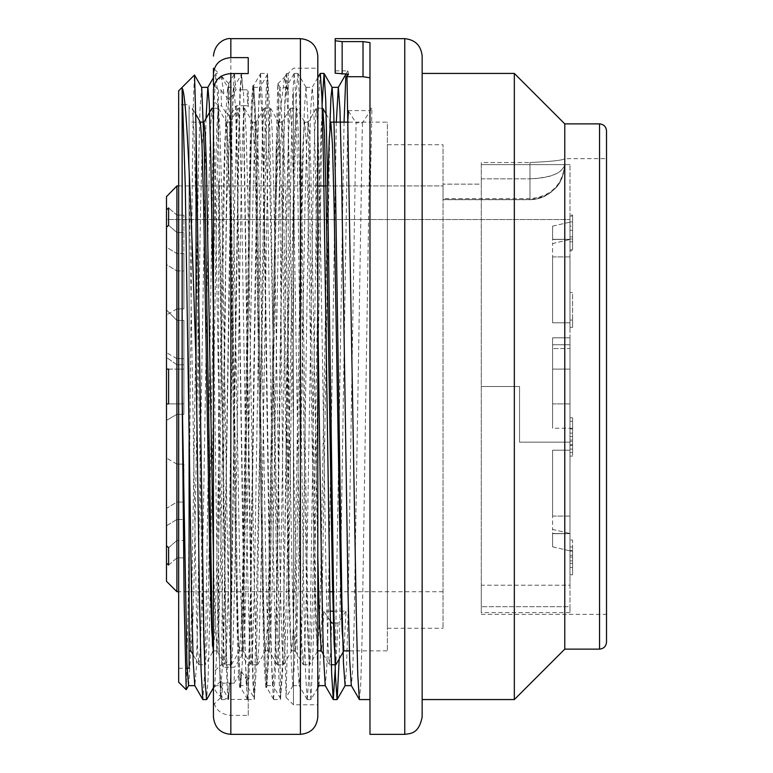 <?xml version="1.0" encoding="UTF-8"?>
<svg xmlns="http://www.w3.org/2000/svg" width="773" height="773" viewBox="0 0 773 773"><rect width="100%" height="100%" fill="white"/><g stroke="black" fill="none" stroke-linecap="round" stroke-linejoin="round"><path stroke-width="0.58" stroke-dasharray="3.87 2.9" d="M294.127 73.947L292.648 95.736L291.179 153.827L288.232 345.744L288.232 602.399L295.479 125.313L296.697 87.001L297.914 73.957M298.001 74.015L299.624 99.649L301.257 169.2L307.712 608.998L309.326 675.766L310.959 699.517M311.055 699.41L313.828 627.802L322.148 104.104M339.192 658.896L347.734 122.134M344.062 122.134L335.192 668.8M320.196 73.59L318.573 100.2L316.959 169.123L310.495 609.25L308.881 675.863L307.268 699.285M307.171 699.236L305.538 673.041L303.924 603.433L297.431 163.712L295.817 96.857L294.223 73.841M348.459 74.14L347.869 70.865L347.27 74.14L345.792 76.72L363.02 76.72L369.977 77.812L369.977 204.922L369.977 128.666L362.073 638.662L360.74 683.912L359.435 699.43M348.043 110.587L369.977 110.587M241.331 73.677L239.968 90.914L238.548 141.42L230.238 667.225L223.3 667.225L221.6 664.509L213.445 672.066L213.445 68.217L213.445 85.001L218.662 89.832L220.991 89.832L221.551 105.775L218.662 105.775L213.445 100.934L213.445 699.275C214.469 709.054 220.266 714.416 230.837 715.383L248.23 715.383L248.23 682.211L241.794 671.892L241.06 671.892L234.035 683.168L234.596 667.225L230.885 667.225L230.335 683.168L234.035 683.168M218.662 89.832L209.696 616.69L208.188 676.675L206.691 699.362M218.662 105.775L218.662 138.058L217.3 90.257L215.938 73.435L218.662 73.435L213.445 68.217L213.445 672.066M213.445 77.667L215.841 73.522L214.237 99.959L212.604 169.103L206.14 609.047L204.507 676.104L202.903 699.362M286.087 697.333L284.309 626.526L278.86 105.843L277.836 83.851L276.058 151.015L268.444 628.836L265.902 687.255M265.806 687.352L264.173 664.838L262.569 600.167L256.076 177.79L254.481 110.897L252.868 86.325M252.771 86.267L251.37 102.712L249.969 150.832L241.63 655.948L234.596 667.225M241.06 671.892L239.794 687.207M239.707 687.284L238.606 676.742L237.514 645.494L235.272 531.65L230.837 225.059L225.503 112.114L221.551 105.775M221.165 76.044L224.17 94.934L220.991 89.832M220.943 75.744L218.662 82.025M186.264 689.526L188.322 596.64L192.438 164.639L193.443 98.983L194.477 75.02M188.641 685.554L190.264 660.48L191.868 594.244L198.361 173.683L199.965 109.872L201.589 87.407M213.445 687.806L214.73 685.564L216.334 660.355L217.967 594.34L224.431 173.79L226.064 109.737L227.677 87.378M221.204 76.044L227.774 87.426L229.388 112.462L231.011 178.553L237.475 599.162L239.108 663.176L240.712 685.506M240.799 685.438L242.432 660.567L244.055 594.389L250.529 173.877L252.153 109.843L253.766 87.533M253.853 87.62L255.486 112.414L257.09 178.708L263.574 599.239L265.178 663.05L266.811 685.612M266.907 685.525L268.521 660.529L270.135 594.369L276.618 173.867L278.232 109.766L279.855 87.349L286.174 87.349L287.807 109.988L289.402 173.664L295.895 594.022L297.499 660.432L299.132 685.332M279.952 87.417L281.556 112.433L283.189 178.495L289.653 599.036L291.286 663.079L292.899 685.545M292.986 685.487L294.6 660.509L296.233 594.582L302.697 174.167L304.33 109.882L305.934 87.533M306.031 87.6L307.664 112.491L309.277 178.766L315.751 599.181L317.374 663.157L318.988 685.516M319.075 685.429L321.761 620.796L329.829 128.115M345.173 685.574L346.526 667.273L347.889 619.347L356.073 122.849L362.402 122.849L371.91 108.326L369.977 204.922M348.449 111.196L356.073 122.849M288.232 602.399L286.155 697.323M247.486 699.285L240.451 687.139L237.978 633.135L229.881 116.163L236.345 105.775L243.282 105.775L243.611 106.297L243.93 105.775L243.379 89.832L243.051 90.354L242.722 89.832L235.784 89.832L229.513 99.881L224.17 94.934M243.611 106.297L251.795 627.918L253.196 679.351L254.549 698.734L246.935 685.564L245.331 660.287L243.698 594.224L237.243 173.857L235.61 109.795L234.006 87.465M267.361 73.599L265.825 96.973L264.134 163.818L257.544 603.974L256.008 673.022L254.317 699.478L267.603 74.324M280.338 699.43L278.773 676.008L277.063 609.356L270.627 169.722L269.188 100.094L267.458 73.677L280.696 698.589M280.483 699.343L282.609 671.225L288.232 345.744M362.402 122.849L354.15 622.439L352.768 669.157L351.386 685.622M336.323 122.134L328.061 622.033L326.689 669.205L325.307 685.574M317.8 315.848L315.036 151.373L313.645 104.017L312.263 87.446M317.8 77.667L312.137 87.475L310.553 112.713L308.92 178.747L302.456 599.114L300.832 663.205L299.228 685.419M293.933 73.831L286.058 87.455L284.464 112.771L282.841 178.814L276.376 599.114L274.744 663.137L273.13 685.496M273.033 685.429L271.42 660.345L269.787 594.186L263.322 173.79L261.699 109.853L260.086 87.504M259.989 87.6L258.366 112.597L256.762 178.93L250.278 599.259L248.664 663.06L247.041 685.651L240.712 685.651M233.91 87.542L232.267 112.752L230.663 178.853L224.18 599.336L222.576 663.128L220.952 685.622M220.856 685.525L219.001 653.233L217.145 568.503L213.445 315.732M206.005 118.559L197.646 620.806L196.255 669.003L194.873 685.516M218.662 138.058L226.238 648.972L228.508 698.773L230.006 682.646L229.678 683.168L222.74 683.168L221.242 680.771L213.445 687.999M230.335 683.168L230.006 682.646M230.238 667.225L230.567 666.703L230.885 667.225M230.567 666.703L238.818 145.324L240.219 93.562L241.591 74.353L243.051 90.354M243.379 89.832L247.08 89.832L247.64 105.775L243.93 105.775M347.27 74.14L335.192 73.203C335.192 70.082 335.192 70.082 335.192 73.203L335.463 73.445M363.02 76.72L363.02 41.597L342.149 41.597L335.192 40.756L335.192 38.65M369.977 42.583L369.977 734.35M369.977 128.666L369.977 77.812M178.66 90.828L178.66 682.173M178.66 104.742L178.66 668.259L178.66 104.742L182.138 104.742M183.249 104.742L189.095 104.742L189.095 668.259M189.095 440.784L189.095 104.742M189.095 108.22L189.095 650.866L189.095 108.22L192.255 108.22L200.284 122.134L189.095 122.134M343.879 649.909L346.062 611.172L333.105 611.172M330.158 611.172L323.713 611.172L322.544 640.382L321.384 650.219M308.369 122.82L309.548 133.458L310.727 163.75L317.8 556.27M304.639 122.134L308.369 122.134M327.781 185.926L320.293 600.36L317.78 650.682M317.664 650.779L316.07 631.106L314.456 574.716L307.983 203.473L306.35 144.657L304.746 122.25M348.729 122.134L387.37 122.134L387.37 650.866L387.37 122.134M282.261 122.347L283.875 142.783L285.498 198.535L291.952 569.073L293.585 628.188L295.209 650.364M295.325 650.393L296.938 630.295L298.542 574.513L305.006 203.763L306.62 144.657L308.253 122.859M278.541 122.134L282.261 122.134M304.639 122.173L303.016 141.99L301.393 198.371L294.919 569.749L293.325 628.256L291.701 650.75M295.325 650.866L291.595 650.866L289.972 631.155L288.348 574.59L281.894 203.502L278.657 122.578M256.172 122.163L257.805 142.454L259.428 198.825L265.893 569.15L267.506 627.695L269.11 650.769M269.217 650.837L270.83 630.314L272.463 574.281L278.927 203.888L280.551 145.024L282.155 122.385M239.533 650.75L241.147 628.285L242.751 569.092L249.215 198.303L250.848 141.942L252.462 122.144L256.172 122.134M278.541 122.414L276.918 142.01L275.314 198.265L268.849 569.633L267.226 628.207L265.603 650.74M265.497 650.827L263.893 631.097L262.269 574.242L255.795 203.425L254.182 144.802L252.578 122.231L244.529 108.307L246.143 131.893L247.756 193.395L254.24 584.494L255.853 643.861L257.457 664.703M230.103 122.627L231.697 141.942L233.301 198.806L239.785 569.44L243.022 650.48M243.128 650.634L244.751 630.826L246.374 574.146L252.829 203.724L254.433 145.508L256.056 122.298L264.105 108.307M226.354 122.134L230.103 122.134M243.128 650.866L239.417 650.866L237.784 630.981L236.18 574.745L229.716 203.415L228.103 144.822L226.47 122.308M213.445 557.806L215.203 624.632L216.942 650.035M217.058 650.17L218.653 631.155L220.266 574.32L226.731 203.502L229.987 122.791M226.354 122.211L224.75 141.981L223.136 198.41L216.672 569.614L215.039 628.198L213.435 650.634M189.095 624.816L190.844 650.151M190.95 650.209L192.574 630.845L194.187 574.648L200.671 203.502L202.275 144.87L203.879 123.013M387.37 144.744L387.37 628.256L387.37 144.744L443.026 144.744L443.026 628.256L443.026 144.744M325.868 185.926L443.026 185.926L443.026 591.731L443.026 184.148L443.026 199.705L443.026 184.148L443.026 185.926L176.92 185.926L176.92 591.731M481.289 162.514L481.289 614.342L481.289 162.514L529.988 162.514L481.289 162.514M481.289 164.62L481.289 585.219L481.289 164.62L569.991 164.62L481.289 164.62M481.289 585.219L481.289 612.603L481.289 585.219L569.991 585.219L569.991 442.156L519.553 442.156L519.553 386.5L481.289 386.5L519.553 386.5L519.553 442.156L519.553 386.5L481.289 386.5L519.553 386.5L519.553 442.156L569.991 442.156L569.991 164.62L569.991 606.708L569.991 585.219L481.289 585.219M481.289 184.148L481.289 178.834L481.289 184.148L443.026 184.148L481.289 184.148M529.988 199.705L529.988 178.834L529.988 199.705C541.032 199.318 550.009 194.864 556.927 186.351C561.063 182.592 563.681 175.142 564.773 163.992C562.512 173.21 550.917 178.157 529.988 178.834L529.988 162.514C550.975 161.557 562.57 160.311 564.773 158.765L564.773 163.982C563.256 184.911 551.661 196.786 529.988 199.598L443.026 199.598L529.988 199.598L529.988 198.661L529.988 199.598C538.501 199.859 546.84 196.197 555.024 188.602C559.439 185.723 566.165 169.316 564.773 163.982L564.773 163.982C563.382 172.708 551.787 177.664 529.988 178.834L529.988 162.514C551.101 161.557 562.696 160.311 564.773 158.765L564.773 163.982C563.681 175.142 561.063 182.592 556.927 186.351C550.009 194.864 541.032 199.318 529.988 199.705L443.026 199.705L529.988 199.705M606.515 158.658L606.515 614.342L606.515 158.658L564.773 158.658M606.515 642.17L606.515 130.83M564.773 123.873L564.773 649.127M514.335 73.435L514.335 699.565M422.155 73.435L422.155 699.565L422.155 73.435M422.155 716.958L422.155 56.043M371.91 108.326L369.977 108.326M247.64 105.775L248.23 106.722L248.23 91.678L247.08 89.832M330.351 620.951L323.713 611.172M346.062 611.172L338.033 622.999L333.424 622.999M338.033 622.999L335.84 664.693M322.689 108.249L321.056 129.178L319.462 188.515L312.988 579.702L311.364 641.348L309.731 664.664L317.809 650.75M309.635 664.741L308.031 643.764L306.408 584.301L299.934 193.095L298.301 131.729L296.697 108.307L304.765 122.26M290.31 108.22L296.61 108.22L294.986 129.043L293.354 188.651L286.88 579.605L285.276 641.29L283.672 664.683M277.265 664.78L283.565 664.78L281.932 643.812L280.319 584.523L273.855 193.395L272.241 131.835L270.608 108.394M270.502 108.297L268.888 129.023L267.284 188.515L260.82 579.441L259.177 641.213L257.564 664.616M251.051 664.664L249.437 641.117L247.833 579.373L241.369 188.709L239.746 129.622L238.113 108.22L244.432 108.22L242.809 129.014L241.176 188.641L234.712 579.499L233.108 641.184L231.494 664.664M229.765 122.598L238.016 108.307L236.403 132.309L234.799 193.501L228.325 584.359L226.692 643.841L225.069 664.761L231.388 664.78L229.745 643.832L228.151 584.504L221.677 193.521L220.063 131.816L218.43 108.375M218.324 108.288L216.72 128.956L215.107 188.312L208.642 579.209L207.009 641.01L205.405 664.625M205.289 664.712L203.676 643.909L202.062 584.697L195.579 193.81L193.975 131.98L192.361 108.317L195.82 114.307M189.095 184.747L196.429 613.211L197.656 650.557L198.893 664.413M198.999 664.442L200.603 643.242L202.217 584.572L208.681 193.675L210.324 131.806L211.928 108.375M212.034 108.307L213.648 129.188L215.271 188.815L221.745 579.576L223.378 641.387L224.972 664.683L216.653 650.296M257.457 664.78L251.157 664.78L252.79 643.996L254.404 584.417L260.868 193.694L262.472 132.666L264.095 108.549M264.211 108.404L265.844 129.545L267.448 189.327L273.913 579.547L275.526 641.088L277.159 664.645M277.265 664.732L278.869 643.996L280.483 584.552L286.947 193.627L288.59 132.376L290.204 108.887M290.31 108.751L291.914 129.12L293.527 188.486L300.001 579.557L301.634 641.059L303.238 664.674L295.006 650.441M303.345 664.751L304.949 644.054L306.562 585.045L313.046 193.888L314.669 132.077L316.273 108.326M322.273 108.22L316.379 108.22L317.993 129.004L319.645 188.883L326.1 579.219L327.704 640.923L329.308 663.823M329.424 663.92L330.583 653.687L331.743 622.999M166.485 219.532L166.485 196.622L166.485 219.532L569.991 219.532L166.485 219.532M178.66 185.926L317.8 185.926M240.538 687.226L241.794 671.892M230.837 172.089L230.837 225.059M248.23 715.383L248.23 665.369L242.364 655.948L250.819 154.098L252.114 104.539L253.573 85.726L260.511 73.735M253.67 85.648L255.1 108.239L256.936 172.698L263.409 595.442L265.062 661.524L266.646 686.897M266.743 687.042L268.975 640.972L271.246 516.035L276.058 197.038L276.058 151.015M248.23 106.722L248.23 91.678M229.881 116.163L225.503 112.114M293.45 92.335L293.45 704.783L293.45 92.335M276.058 197.038L280.106 112.404L284.503 77.271L288.232 94.064L288.232 73.435L288.232 295.74L287.498 368.605M213.445 683.342C214.469 693.11 220.266 698.483 230.837 699.439L230.837 38.65M248.23 699.439L230.837 699.439M213.445 89.658L213.445 100.934M242.722 89.832L241.427 73.754M288.232 295.74L284.367 569.904L282.512 663.398L280.444 699.314M247.505 699.565L254.211 699.565L252.877 681.931L251.447 631.754L243.282 105.775M229.678 683.168L228.653 698.734M228.228 699.42L227.078 686.82L225.89 649.475L218.662 180.911L218.662 624.855L220.402 697.13M219.358 196.796L218.662 180.911M221.6 664.509L226.866 152.271L228.624 83.697M228.692 83.668L229.513 99.881M220.46 697.198L221.242 680.771M213.445 716.958L213.445 699.275M317.8 716.958L317.8 56.043M286.049 697.381L293.45 704.783L317.8 704.783L317.8 92.335M248.23 665.369L248.23 682.211M286.628 73.628L287.952 94.325M236.345 105.775L244.635 628.072L246.036 679.998L247.418 699.323M247.505 699.401L249.07 676.104L250.742 608.892L257.206 169.045L258.829 99.804L260.443 73.696M260.54 73.619L262.124 96.886L263.777 164.301L270.241 603.665L271.883 673.293L273.478 699.101M273.574 699.179L275.169 676.008L276.821 608.795L283.285 169.268L284.928 99.678L286.532 73.715M223.3 667.225L231.629 144.628L232.973 93.002L234.383 73.812M234.48 73.715L235.784 89.832M218.662 624.855L219.967 679.023L221.474 699.381M221.561 699.459L222.74 683.168M552.598 348.555L552.598 337.801L569.991 337.801L569.991 444.765C569.991 450.379 569.991 450.379 569.991 444.765C569.991 450.379 569.991 450.379 569.991 444.765C569.991 459.346 569.991 459.346 569.991 444.765C569.991 459.346 569.991 459.346 569.991 444.765L569.991 348.555L552.598 348.555L569.991 348.555L569.991 337.801L552.598 337.801L552.598 428.242L552.598 348.555M552.598 403.893L569.991 403.893L569.991 344.758L569.991 428.242L569.991 344.758L569.991 403.893L552.598 403.893L569.991 403.893L552.598 403.893L552.598 428.242L552.598 369.108L569.991 369.108L552.598 369.108L569.991 369.108L552.598 369.108L552.598 344.758L552.598 403.893M552.598 533.496L552.598 546.84L569.991 550.878L569.991 533.486L569.991 550.878L569.991 533.496L569.991 550.878L552.598 546.84L552.598 529.447L569.991 533.486L569.991 516.103L569.991 533.486L552.598 529.447L552.598 546.84L552.598 533.496L569.991 533.679L552.598 533.496M552.598 516.103L569.991 516.103L569.991 450.195L569.991 533.679L569.991 450.195L569.991 516.103L552.598 516.103L552.598 529.447L552.598 450.195L552.598 516.103M552.598 239.504L552.598 226.16L569.991 222.122L569.991 239.514L569.991 222.122L569.991 239.504L569.991 222.122L552.598 226.16L552.598 243.553L569.991 239.514L569.991 256.897L569.991 239.514L552.598 243.553L552.598 226.16L552.598 239.504L569.991 239.321L552.598 239.504M552.598 256.897L569.991 256.897L569.991 322.805L569.991 239.321L569.991 322.805L569.991 256.897L552.598 256.897L552.598 243.553L552.598 322.805L552.598 256.897M569.991 236.886L572.6 236.886L572.6 249.756L569.991 249.756L569.991 215.126L569.991 249.756L572.6 249.756L572.6 226.103L569.991 226.103L569.991 215.068L572.6 215.068L572.6 236.886L569.991 236.886M572.6 557.043L572.6 574.783L569.991 574.783L569.991 539.998L569.991 574.783L569.991 567.479L569.991 574.783L572.6 574.783L572.6 567.479L572.6 574.783L569.991 574.783L572.6 574.783L572.6 557.043L569.991 557.043L572.6 557.043L572.6 563.304L572.6 550.434L569.991 550.434L572.6 550.434L572.6 539.998L569.991 539.998L569.991 551.13L569.991 546.955L572.6 546.955L572.6 539.998L569.991 539.998L572.6 539.998L572.6 550.434L569.991 550.434L572.6 550.434L572.6 557.043L569.991 557.043L572.6 557.043L569.991 557.043L569.991 563.304L569.991 557.043M569.991 606.708L569.991 612.603L569.991 606.708L481.289 606.708L569.991 606.708M569.991 250.839L569.991 216.054L569.991 250.839L572.6 250.839L572.6 216.054L569.991 216.054L572.6 216.054L572.6 250.839L569.991 250.839M569.991 560.869L569.991 551.13L569.991 567.479L569.991 560.869L572.6 560.869L572.6 567.479L569.991 567.479L572.6 567.479L572.6 551.13L572.6 560.869L569.991 560.869M569.991 440.069L569.991 417.807L569.991 428.938L569.991 424.764L572.6 424.764L572.6 428.938L572.6 417.807L569.991 417.807L569.991 452.591L569.991 440.069L572.6 440.069L572.6 445.287L569.991 445.287L572.6 445.287L572.6 452.591L572.6 428.938C572.6 414.579 572.6 414.579 572.6 428.938L572.6 440.069L569.991 440.069M569.991 327.366L569.991 292.581L569.991 327.366L572.6 327.366L572.6 292.581L569.991 292.581L572.6 292.581L572.6 320.061L569.991 320.061L572.6 320.061L572.6 327.366L569.991 327.366M166.485 309.973L166.485 420.357L166.485 357.455L176.92 364.779L176.92 414.328L176.92 364.779L183.877 364.779L183.877 414.328L183.877 364.779L176.92 364.779L166.485 357.455L166.485 309.973L176.92 320.409L183.877 320.409L183.877 364.779L183.877 320.409L176.92 320.409L166.485 309.973M166.485 196.622L166.485 314.92L166.485 247.215L176.92 253.554L176.92 308.891L176.92 270.946L183.877 270.946L183.877 232.518L183.877 270.946L176.92 270.946L176.92 308.891L176.92 253.554L183.877 253.554L183.877 308.891L183.877 215.126L183.877 253.554L176.92 253.554L166.485 247.215L166.485 227.175L166.485 264.608L176.92 270.946L166.485 264.608L166.485 227.175L166.485 545.825L166.485 458.08L166.485 525.785L166.485 458.08L166.485 508.392L176.92 502.054L183.877 502.054L183.877 540.482L183.877 502.054L176.92 502.054L176.92 464.109L176.92 502.054L166.485 508.392L166.485 545.825L166.485 525.785L176.92 519.446L176.92 464.109L176.92 519.446L183.877 519.446L183.877 464.109L183.877 557.874L183.877 519.446L176.92 519.446L166.485 525.785L166.485 581.296M166.485 403.893L166.485 420.357L166.485 403.893L176.92 403.893L176.92 414.328L176.92 358.672L176.92 369.108L183.877 369.108L183.877 358.672L183.877 414.328L183.877 358.672L183.877 414.328L183.877 369.108L176.92 369.108L176.92 403.893L183.877 403.893L176.92 403.893L183.877 403.893L176.92 403.893L176.92 358.672L176.92 414.328L176.92 403.893L166.485 403.893M168.611 369.108L176.92 369.108L166.485 369.108L166.485 352.643L166.485 369.108L183.877 369.108L168.611 369.108L168.611 403.893L176.92 403.893L168.611 403.893M569.991 442.156L519.553 442.156L569.991 442.156M166.485 545.825L168.611 547.67L168.611 565.063L176.92 557.874L183.877 557.874L176.92 557.874L176.92 540.482L183.877 540.482L176.92 540.482L176.92 557.874L168.611 565.063L166.485 563.217M168.611 547.67L176.92 540.482L168.611 547.67M176.92 215.126L183.877 215.126L176.92 215.126L176.92 232.518L183.877 232.518L176.92 232.518L176.92 215.126L168.611 207.937L176.92 215.126M166.485 209.783L168.611 207.937L168.611 225.329L176.92 232.518L168.611 225.329L166.485 227.175M572.6 239.012L569.991 239.012L572.6 239.012M572.6 241.794L569.991 241.794M572.6 421.285L572.6 428.242L569.991 428.242L572.6 428.242L572.6 421.285L569.991 421.285L572.6 421.285M572.6 441.46L572.6 428.242L572.6 444.765L572.6 441.46L569.991 441.46M572.6 444.765L569.991 444.765L572.6 444.765C572.6 450.379 572.6 450.379 572.6 444.765C572.6 450.379 572.6 450.379 572.6 444.765L569.991 444.765L572.6 444.765C572.6 459.346 572.6 459.346 572.6 444.765C572.6 459.346 572.6 459.346 572.6 444.765M572.6 436.59L569.991 436.59M572.6 428.242L552.598 428.242M572.6 551.13L569.991 551.13L572.6 551.13M569.991 555.304L572.6 555.304L569.991 555.304M572.6 567.479L569.991 567.479M569.991 563.304L572.6 563.304M572.6 428.938L569.991 428.938L572.6 428.938M569.991 433.112L572.6 433.112L569.991 433.112M572.6 452.591L569.991 452.591L572.6 452.591M572.6 226.103L572.6 221.928L572.6 226.103M572.6 320.061L569.991 320.061M342.149 74.14L342.149 41.597M404.762 38.65L404.762 734.35M481.289 178.834L529.988 178.834L481.289 178.834M599.558 123.873L599.558 649.127M300.407 734.35L300.407 38.65M230.837 734.35L230.837 715.383M307.268 699.565L310.959 699.565M294.223 73.435L297.914 73.435M265.902 687.313L266.907 685.574M252.858 85.687L253.863 87.426M239.814 687.313L240.818 685.574M279.952 87.426L277.903 83.88M292.996 685.574L286.194 697.352M306.04 87.426L298.011 73.512M317.8 687.806L311.055 699.488M267.574 74.295L259.912 87.562M280.589 698.657L272.975 685.467M307.055 699.314L299.016 685.4M347.773 70.942L345.927 74.14M233.852 87.513L241.485 74.285M220.836 685.535L228.489 698.792M178.66 668.259L187.124 668.259M349.386 650.866L387.37 650.866M265.497 650.866L269.217 650.866M213.445 650.866L217.058 650.866M387.37 628.256L443.026 628.256M564.773 163.876C562.667 184.96 551.072 196.555 529.988 198.661L443.026 198.661M481.289 614.342L606.515 614.342M335.192 70.865L347.869 70.865M214.633 685.651L220.952 685.651M266.811 685.651L273.13 685.651M292.899 685.651L299.228 685.651M227.677 87.349L234.006 87.349M253.766 87.349L260.086 87.349M305.934 87.349L312.263 87.349M212.643 652.141L205.396 664.693M326.138 114.095L330.854 122.25M283.662 664.703L291.769 650.653M270.618 108.307L278.782 122.443M257.573 664.693L265.68 650.663M231.485 664.693L239.543 650.74M218.44 108.307L226.518 122.279M323.394 654.431L329.327 664.703M198.883 664.693L192.941 654.412M203.937 122.134L203.55 122.81M251.061 664.693L242.906 650.576M277.149 664.703L269.052 650.673M290.194 108.297L282.058 122.395M316.283 108.297L307.944 122.733M198.999 664.78L205.289 664.78M303.345 664.78L309.635 664.78M329.424 664.78L331.366 664.78M213.445 108.22L218.324 108.22M264.211 108.22L270.502 108.22M239.707 687.39L240.548 687.39M265.806 687.39L266.743 687.39M252.771 85.61L253.67 85.61M277.826 83.842L284.706 76.962M286.628 73.435L288.232 73.435L293.45 68.217L317.8 68.217M241.476 73.879L241.756 74.372M228.798 83.571L220.972 75.744M220.431 697.797L213.445 704.783M284.551 77.29L286.599 73.754M273.468 699.111L266.472 687.004M228.653 83.716L234.345 73.879M234.432 73.435L241.379 73.435M273.574 699.565L280.338 699.565M260.54 73.435L267.361 73.435M221.455 699.565L228.306 699.565M221.368 699.236L220.373 697.526M443.026 591.731L333.482 591.731M329.8 591.731L178.66 591.731M569.991 612.603L481.289 612.603M183.877 414.328L176.92 414.328L166.485 420.357L176.92 414.328L183.877 414.328L176.92 414.328L166.485 420.357M552.598 344.758L569.991 344.758L552.598 344.758M176.92 358.672L166.485 352.643L176.92 358.672L183.877 358.672L176.92 358.672M552.598 533.679L569.991 533.679L552.598 533.679M552.598 450.195L569.991 450.195L552.598 450.195M176.92 464.109L166.485 458.08L176.92 464.109L183.877 464.109L176.92 464.109M552.598 322.805L569.991 322.805L552.598 322.805M552.598 239.321L569.991 239.321L552.598 239.321M176.92 308.891L166.485 314.92L176.92 308.891L183.877 308.891L176.92 308.891M572.6 449.113L569.991 449.113M572.6 456.07L569.991 456.07M569.991 230.277L572.6 230.277M569.991 221.928L572.6 221.928"/><path stroke-width="1.16" d="M322.148 104.104L324.003 73.889M324.1 73.966L325.713 99.649L327.337 169.277L333.81 609.153L335.424 675.815L337.047 699.536M337.144 699.439L339.192 658.896M347.734 122.134L348.449 111.196M345.792 76.72L344.062 122.134M335.192 668.8L333.327 699.159M333.231 699.072L331.627 673.225L330.013 603.442L323.529 163.683L321.916 97.079L320.293 73.483M201.695 87.436L194.535 75.049L196.052 128.666L203.956 638.74L205.289 683.863L206.604 699.43M196.052 128.666L196.052 362.179C191.501 215.522 186.911 92.75 182.138 88.228L185.288 186.274L191.617 598.254L193.182 661.572L194.777 685.429M202.816 699.294L201.115 671.148L199.434 596.456L196.052 362.179M194.806 685.651L188.535 685.651L186.94 663.543L182.138 394.588L184.177 602.911L186.196 689.564M201.685 87.504L204.372 152.474L212.469 646.102M329.829 128.115L330.921 97.794L332.032 87.359L338.361 87.349M324.09 73.512L332.129 87.426L333.743 112.404L335.356 178.669L341.84 599.172L343.454 663.05L345.087 685.641L351.338 685.651M346.99 76.72L348.459 74.14L335.192 73.203L335.192 40.756L342.149 41.597L363.02 41.597L369.977 42.583L363.02 41.597L363.02 76.72L346.99 76.72L356.247 612.071L357.793 675.447L359.339 699.362M359.281 699.401L351.29 685.554L349.696 660.229L348.053 594.292L341.598 173.944L339.965 109.785L338.361 87.6M338.265 87.678L336.323 122.134M325.201 685.467L323.356 653.079L321.5 568.397L317.8 315.848M213.445 315.732L210.681 151.295L209.29 103.833L207.908 87.378M213.445 77.667L207.802 87.446L206.005 118.559M335.192 73.203C335.192 70.082 335.192 70.082 335.192 73.203L335.192 38.65L404.762 38.65C415.256 39.752 421.053 45.549 422.155 56.043L422.155 716.958C418.734 734.34 410.25 733.422 404.762 734.35L404.762 38.65M404.762 734.35L369.977 734.35L369.977 42.583M369.977 77.812L363.02 76.72M186.129 689.642L178.66 682.173L178.66 90.828L194.467 75.02M182.138 394.588L182.138 88.228M182.138 104.742L183.249 104.742M187.124 668.259L189.095 668.259L189.095 440.784M333.105 611.172L330.158 611.172M317.8 556.27L319.529 624.574L321.268 650.122M330.728 122.163L329.24 138.696L327.781 185.926M330.786 122.134L348.729 122.134M343.772 649.996L342.149 630.923L340.526 574.706L334.071 203.473L332.448 144.648L330.834 122.26M203.985 122.907L205.174 133.024L206.372 163.808L213.445 557.806M200.284 122.134L203.985 122.134M213.329 650.682L211.715 630.285L210.092 574.532L203.618 203.705L202.004 144.754L200.4 122.231L195.82 114.307M606.515 130.83L606.515 642.17C606.071 646.363 603.752 648.682 599.558 649.127L599.558 123.873C603.752 124.318 606.071 126.637 606.515 130.83M599.558 649.127L564.773 649.127L564.773 123.873L599.558 123.873M564.773 123.873L514.335 73.435L514.335 699.565L564.773 649.127M422.155 73.435L514.335 73.435M333.424 622.999L331.743 622.999L330.351 620.951M331.366 664.78L335.743 664.78L334.12 643.861L332.487 584.446L326.022 193.482L324.409 131.71L322.795 108.336L326.138 114.095M178.66 591.731L176.92 591.731L176.92 185.926L166.485 196.622L176.92 185.926L178.66 185.926M317.8 185.926L325.868 185.926M248.23 73.561L248.23 57.617L248.23 73.561L230.837 73.561L230.837 734.35L300.407 734.35C310.968 733.316 316.766 727.519 317.8 716.958L317.8 56.043C316.766 45.481 310.968 39.684 300.407 38.65L300.407 734.35M248.23 57.617L230.837 57.617C220.247 58.593 214.45 63.966 213.445 73.725L213.445 85.001L214.024 85.542M230.837 734.35C220.373 733.413 214.575 727.615 213.445 716.958L213.445 89.658C214.459 79.89 220.257 74.527 230.837 73.561M213.445 68.217L213.445 73.725M317.8 92.335L317.8 704.783M176.92 591.731L166.485 581.296L166.485 227.175L168.611 225.329L168.611 207.937L166.485 209.783L166.485 227.175M166.485 209.783L166.485 196.622M166.485 563.217L168.611 565.063L168.611 547.67L166.485 545.825M168.611 403.893L166.485 403.893L168.611 403.893L168.611 369.108L166.485 369.108L168.611 369.108M342.149 41.597L342.149 74.14M300.407 38.65L230.837 38.65L230.837 57.617M333.327 699.565L337.047 699.565M320.293 73.435L324.003 73.435M202.903 699.565L206.594 699.565M206.691 699.507L213.445 687.806M186.332 689.574L188.651 685.564M319.085 685.574L317.8 687.806M345.173 685.574L337.134 699.497M333.066 699.179L325.162 685.496M320.167 73.57L317.8 77.667M345.927 74.14L338.149 87.61M194.709 685.467L202.719 699.343M359.435 699.565L369.977 699.565M317.8 650.866L321.336 650.866M343.772 650.866L349.386 650.866M189.095 650.866L190.892 650.866M422.155 699.565L514.335 699.565M318.988 685.651L325.249 685.651M201.589 87.349L207.908 87.349M213.387 650.866L212.643 652.141M335.84 664.703L343.879 650.779M321.249 650.702L323.394 654.431M192.941 654.412L190.805 650.702M211.928 108.307L203.55 122.81M212.034 108.22L213.445 108.22M230.837 38.65C227.513 37.771 214.875 41.182 213.445 56.043M333.482 591.731L329.8 591.731"/></g></svg>
